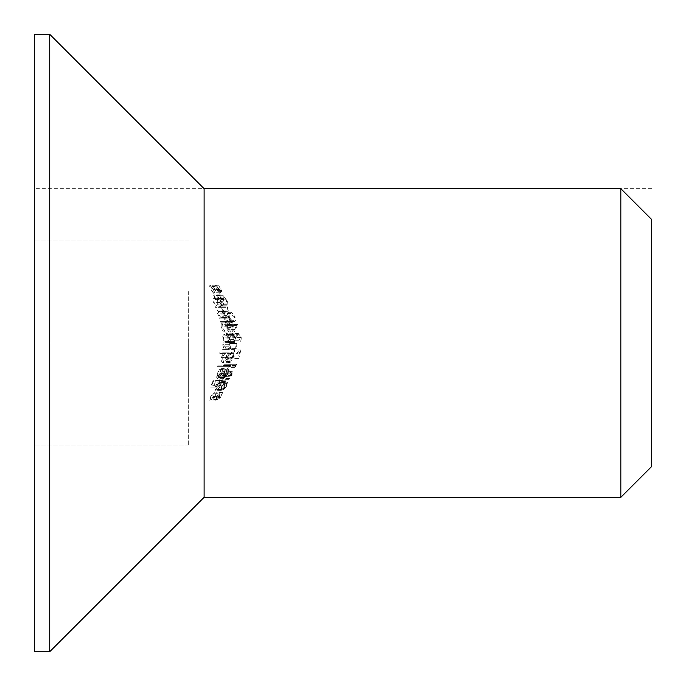 <?xml version="1.0" encoding="UTF-8"?>
<svg xmlns="http://www.w3.org/2000/svg" width="686" height="686" viewBox="0 0 686 686"><rect width="100%" height="100%" fill="white"/><g stroke="black" fill="none" stroke-linecap="round" stroke-linejoin="round"><path stroke-width="0.51" stroke-dasharray="3.43 2.57" d="M221.587 368.571L218.422 377.471L221.509 373.836L222.487 369.094L222.127 373.69L217.831 378.689L216.733 377.549L217.196 373.656L219.477 369.651L221.587 368.571L227.589 368.571L225.48 369.651L219.477 369.651M225.48 369.651L223.199 373.656L222.736 377.549L223.833 378.689L228.129 373.69L228.489 369.094L227.512 373.836L224.425 377.471L218.422 377.471M227.512 373.836L221.509 373.836M224.425 377.471L227.589 368.571M223.199 373.656L217.196 373.656M222.736 377.549L216.733 377.549M223.833 378.689L217.831 378.689M228.129 373.69L222.127 373.69M228.489 369.094L222.487 369.094M227.838 370.174L221.844 370.174M223.387 376.16L223.825 373.596L226.577 369.788L223.91 377.343L223.387 376.16L217.385 376.16L217.908 377.343L220.575 369.788L217.822 373.596L217.385 376.16M226.577 369.788L220.575 369.788M223.825 373.596L217.822 373.596M223.91 377.343L217.908 377.343M223.353 376.331L225.797 372.841L225.402 375.585L222.701 379.65L225.908 375.594L226.329 371.623L224.459 373.21L224.554 371.735L223.765 370.92L219.923 375.636L219.812 380.173L220.575 375.611L223.242 372.146L222.779 376.331L229.356 376.331L222.779 376.331M228.781 376.331L229.244 372.146L226.577 375.611L225.814 380.173L225.926 375.636L229.767 370.92L230.556 371.735L230.462 373.21L232.331 371.623L231.911 375.594L228.704 379.65L231.405 375.585L231.799 372.841L225.797 372.841M231.405 375.585L225.402 375.585M231.799 372.841L229.356 376.331M229.244 372.146L223.242 372.146M226.577 375.611L220.575 375.611M225.986 377.883L219.983 377.883M226.337 378.955L220.335 378.955M225.814 380.173L219.812 380.173M225.926 375.636L219.923 375.636M229.767 370.92L223.765 370.92M230.556 371.735L224.554 371.735M230.462 373.21L224.459 373.21M232.331 371.623L226.329 371.623M231.911 375.594L225.908 375.594M228.704 379.65L222.701 379.65M229.278 378.432L223.276 378.432M223.602 365.509L229.621 365.509L228.781 367.61L230.736 364.292L223.97 364.292L223.602 365.509L229.604 365.509L229.973 364.292L223.97 364.292M229.973 364.292L236.73 364.292L234.784 367.61L235.624 365.509L229.621 365.509M234.784 367.61L228.781 367.61M235.624 365.509L229.604 365.509M236.73 364.292L230.736 364.292M235.727 366.813L229.724 366.813M225.66 358.195L233.694 352.047L232.108 358.358L232.828 358.358L234.861 349.98L225.557 357.14L225.66 358.195L231.662 358.195L231.559 357.14L225.557 357.14M231.559 357.14L240.863 349.98L238.831 358.358L238.111 358.358L239.697 352.047L233.694 352.047M238.111 358.358L232.108 358.358M239.697 352.047L231.662 358.195M240.863 349.98L234.861 349.98M238.831 358.358L232.828 358.358M230.822 343.523L229.982 343.523L229.69 348.762L230.522 348.762L230.822 343.523L236.824 343.523L236.524 348.762L230.522 348.762M236.524 348.762L235.692 348.762L235.984 343.523L229.982 343.523M235.692 348.762L229.69 348.762M235.984 343.523L236.824 343.523M230.342 337.195L232.434 334.622L234.475 337.572L232.871 340.728L232.906 341.954C234.526 341.885 235.315 340.402 235.281 337.512L232.28 333.405L228.001 339.561L227.34 333.225L226.526 333.225L227.255 342.477L230.342 337.195L236.344 337.195L233.257 342.477L227.255 342.477M233.257 342.477L232.528 333.225L233.343 333.225L234.003 339.561L238.282 333.405L241.283 337.512C241.318 340.402 240.529 341.885 238.908 341.954L238.874 340.728L240.477 337.572L238.436 334.622L232.434 334.622M240.477 337.572L234.475 337.572M238.436 334.622L236.344 337.195M232.528 333.225L226.526 333.225M233.343 333.225L227.34 333.225M234.003 339.561L228.001 339.561M238.282 333.405L232.28 333.405M241.283 337.512L235.281 337.512M238.908 341.954L232.906 341.954M238.874 340.728L232.871 340.728M224.999 325.55L226.706 325.55L228.146 332.007L231.971 324.572L227.117 324.324L226.646 322.754L225.917 322.754L226.371 324.324L224.691 324.324L224.999 325.55L231.002 325.55L230.693 324.324L224.691 324.324M230.693 324.324L232.374 324.324L231.919 322.754L232.648 322.754L233.12 324.324L237.879 324.324L234.149 332.007L232.708 325.55L226.706 325.55M234.149 332.007L228.146 332.007M232.708 325.55L231.002 325.55M232.374 324.324L226.371 324.324M231.919 322.754L225.917 322.754M232.648 322.754L226.646 322.754M233.12 324.324L227.117 324.324M237.879 324.324L231.877 324.324M237.973 324.572L231.971 324.572M234.466 329.606L236.559 325.55L233.463 325.55L234.466 329.606L228.464 329.606L227.46 325.55L230.556 325.55L228.464 329.606M233.463 325.55L227.46 325.55M236.559 325.55L230.556 325.55M220.729 305.827L220.163 305.827L222.401 311.058L223.01 311.058L220.729 305.827L226.732 305.827L229.013 311.058L223.01 311.058M229.013 311.058L228.404 311.058L226.166 305.827L220.163 305.827M228.404 311.058L222.401 311.058M226.166 305.827L226.732 305.827M217.668 299.499L217.822 296.927L220.197 299.876L221.321 304.258C222.178 303.958 221.93 302.475 220.592 299.816L217.23 295.7L217.136 301.866L214.221 295.529L213.698 295.529L217.822 304.781L217.668 299.499L223.67 299.499L223.825 304.781L217.822 304.781M223.825 304.781L219.7 295.529L220.223 295.529L223.139 301.866L223.233 295.7L226.594 299.816C227.932 302.466 228.172 303.949 227.323 304.258L226.2 299.876L223.816 296.927L217.822 296.927M226.2 299.876L220.197 299.876M223.816 296.927L223.67 299.499M219.7 295.529L213.698 295.529M220.223 295.529L214.221 295.529M223.139 301.866L217.136 301.866M223.233 295.7L217.23 295.7M226.594 299.816L220.592 299.816M227.323 304.258L221.321 304.258M226.732 303.032L220.729 303.032M213.406 289.741L214.727 292.733L215.987 291.344L212.934 285.753L215.104 290.384L214.469 291.121L210.139 285.23C209.35 285.53 209.607 287.108 210.936 289.981L214.306 294.131L211.391 289.912L210.791 286.456L213.406 289.741L219.409 289.741L216.793 286.456L210.791 286.456M216.793 286.456L217.393 289.912L220.309 294.131L216.939 289.981C215.61 287.117 215.353 285.53 216.141 285.23L220.472 291.121L221.106 290.384L218.937 285.753L221.99 291.344L220.729 292.733L214.727 292.733M221.99 291.344L215.987 291.344M220.729 292.733L219.409 289.741M217.393 289.912L211.391 289.912M219.709 292.913L213.706 292.913M220.309 294.131L214.306 294.131M216.939 289.981L210.936 289.981M216.141 285.23L210.139 285.23M219.709 289.518L213.706 289.518M220.472 291.121L214.469 291.121M221.106 290.384L215.104 290.384M218.594 285.753L212.591 285.753M218.937 285.753L212.934 285.753M214.152 385.849L216.845 385.849L216.279 387.067L210.602 387.067L213.123 380.438L213.792 380.438L211.717 385.849L213.56 385.849L215.747 380.438L216.382 380.438L214.152 385.849L220.155 385.849L222.384 380.438L216.382 380.438M222.384 380.438L221.75 380.438L219.563 385.849L217.719 385.849L219.794 380.438L219.126 380.438L216.605 387.067L222.281 387.067L222.847 385.849L216.845 385.849M222.281 387.067L216.279 387.067M222.847 385.849L220.155 385.849M221.75 380.438L215.747 380.438M219.563 385.849L213.56 385.849M217.719 385.849L211.717 385.849M219.794 380.438L213.792 380.438M219.126 380.438L213.123 380.438M216.605 387.067L210.602 387.067M226.123 348.145L228.618 348.145L228.507 349.371L222.598 349.371L222.693 348.145L223.722 348.145L222.736 344.715L224.185 341.551L222.59 337.906C222.744 335.291 223.576 334.168 225.085 334.536L228.249 334.536L228.404 335.754L224.211 335.866L223.327 338.112C223.91 340.71 224.965 341.791 226.491 341.345L228.815 341.345L228.841 342.563L224.639 342.674L223.473 344.758L226.123 348.145L232.125 348.145L229.467 344.929L223.465 344.929M229.467 344.929L230.47 342.726L234.844 342.563L234.818 341.345L232.494 341.345C230.968 341.791 229.913 340.71 229.33 338.112L230.076 335.917L234.406 335.754L234.252 334.536L231.088 334.536C229.578 334.168 228.747 335.283 228.592 337.906L230.187 341.551L228.738 344.715L229.724 348.145L228.687 348.145L228.601 349.371L234.509 349.371L234.621 348.145L228.618 348.145M234.509 349.371L228.507 349.371M234.621 348.145L232.125 348.145M234.844 342.563L228.841 342.563M231.799 342.563L225.797 342.563L231.799 342.563M234.818 341.345L228.815 341.345M232.494 341.345L226.491 341.345M229.33 338.112L223.327 338.112M234.406 335.754L228.404 335.754M231.225 335.754L225.222 335.754L231.225 335.754M234.252 334.536L228.249 334.536M231.088 334.536L225.085 334.536M228.592 337.906L222.59 337.906M230.187 341.551L224.185 341.551M228.738 344.715L222.736 344.715M228.97 346.764L222.967 346.764M229.724 348.145L223.722 348.145M228.687 348.145L222.693 348.145M228.601 349.371L222.598 349.371M221.106 326.87L221.329 322.84L220.326 322.84L220.017 321.623L225.317 321.623L225.677 322.84L224.776 322.84L226.869 326.905C227.375 330.215 226.74 331.938 224.974 332.093L222.556 330.446L221.106 326.87L227.109 326.87L228.378 330.18L230.976 332.093L224.974 332.093M230.976 332.093C232.743 331.947 233.369 330.223 232.871 326.905L230.779 322.84L231.679 322.84L231.319 321.623L226.02 321.623L226.329 322.84L227.332 322.84L221.329 322.84M226.329 322.84L220.326 322.84M227.332 322.84L227.109 326.87M232.871 326.905L226.869 326.905M230.779 322.84L224.776 322.84M231.679 322.84L225.677 322.84M231.319 321.623L225.317 321.623M226.02 321.623L220.017 321.623M232.194 326.862L232.031 329.992L230.788 330.866L227.803 326.853L229.047 322.84L232.194 326.862L226.191 326.862L223.044 322.84L221.801 326.853L224.785 330.866L226.088 329.863L226.191 326.862M227.803 326.853L221.801 326.853M230.788 330.866L224.785 330.866M229.047 322.84L223.044 322.84M188.65 291.55L188.65 445.9L188.65 291.55M188.65 394.45L188.65 343L34.3 343L34.3 240.1L34.3 445.9L34.3 343L188.65 343L188.65 394.45M188.65 240.1L34.3 240.1L188.65 240.1M34.3 34.3L34.3 651.7M49.735 34.3L49.735 651.7M204.085 188.65L204.085 497.35M620.83 188.65L620.83 497.35M651.7 466.48L651.7 219.52M188.65 445.9L34.3 445.9L188.65 445.9M217.942 306.085L219.494 306.085L220.009 307.311L215.515 307.311L215.061 306.085L215.893 306.085L213.509 302.303C212.626 299.55 212.832 298.307 214.118 298.582L216.116 298.582L216.69 299.808L213.938 299.954L214.143 302.517L216.682 305.896L223.945 306.085L216.682 305.896M222.684 305.896L220.146 302.517L219.94 299.954L222.693 299.808L222.118 298.582L220.12 298.582C218.834 298.307 218.628 299.542 219.511 302.303L221.895 306.085L221.064 306.085L221.518 307.311L226.011 307.311L225.497 306.085L219.494 306.085M226.011 307.311L220.009 307.311M225.497 306.085L223.945 306.085M220.146 302.517L214.143 302.517M219.94 299.954L213.938 299.954M222.693 299.808L216.69 299.808M220.823 299.808L214.821 299.808L220.823 299.808M222.118 298.582L216.116 298.582M220.12 298.582L214.118 298.582M219.511 302.303L213.509 302.303M221.895 306.085L215.893 306.085M221.064 306.085L215.061 306.085M221.518 307.311L215.515 307.311M222.204 317.609L224.005 317.609L224.416 318.827L219.271 318.827L218.928 317.609L219.863 317.609L217.676 313.819C217.033 311.032 217.428 309.789 218.851 310.106L221.166 310.106L221.664 311.324L218.457 311.47L218.362 314.034L220.789 317.421L228.206 317.609L220.789 317.421M226.792 317.421L224.365 314.034L224.459 311.47L227.658 311.324L227.169 310.106L224.854 310.106C223.43 309.78 223.036 311.024 223.679 313.819L225.865 317.609L224.931 317.609L225.274 318.827L230.419 318.827L229.999 317.609L224.005 317.609M230.419 318.827L224.416 318.827M229.999 317.609L228.206 317.609M224.365 314.034L218.362 314.034M224.459 311.47L218.457 311.47M227.658 311.324L221.664 311.324M225.497 311.324L219.494 311.324L225.497 311.324M227.169 310.106L221.166 310.106M224.854 310.106L218.851 310.106M223.679 313.819L217.676 313.819M225.865 317.609L219.863 317.609M224.931 317.609L218.928 317.609M225.274 318.827L219.271 318.827M221.432 357.406L223.293 353.384L219.812 353.384L219.949 352.167L228.146 352.167L227.958 353.384L226.963 353.384L227.263 357.449L226.697 359.181L224.665 362.019L223.156 362.637C221.612 362.44 221.038 360.699 221.432 357.406L227.435 357.406C227.04 360.682 227.615 362.422 229.158 362.637L223.156 362.637M229.158 362.637L230.35 362.251L232.674 359.241L233.266 357.449L232.966 353.384L233.96 353.384L234.149 352.167L225.951 352.167L225.814 353.384L229.296 353.384L223.293 353.384M225.814 353.384L219.812 353.384M229.296 353.384L227.435 357.406M233.266 357.449L227.263 357.449M232.966 353.384L226.963 353.384M233.96 353.384L227.958 353.384M234.149 352.167L228.146 352.167M225.951 352.167L219.949 352.167M232.588 357.406L229.476 361.411L228.138 357.389L231.088 353.384L232.408 354.285L232.588 357.406L226.586 357.406L226.637 354.962L225.085 353.384L222.135 357.389L223.473 361.411L226.586 357.406M228.138 357.389L222.135 357.389M229.476 361.411L223.473 361.411M231.088 353.384L225.085 353.384M217.651 365.081L225.094 365.081L224.708 366.298L217.351 366.298L217.651 365.081L223.653 365.081L223.353 366.298L217.351 366.298M223.353 366.298L230.71 366.298L231.096 365.081L225.094 365.081M230.71 366.298L224.708 366.298M231.096 365.081L223.653 365.081M228.927 316.983C227.092 313.553 225.42 311.984 223.893 312.284C222.127 311.873 221.604 313.442 222.315 316.983C223.91 320.448 225.608 321.966 227.4 321.537C229.458 322 229.973 320.482 228.927 316.983L234.929 316.983C235.967 320.473 235.461 321.991 233.403 321.537L227.4 321.537M233.403 321.537C231.611 321.957 229.921 320.439 228.309 316.983C227.598 313.451 228.129 311.881 229.896 312.284L223.893 312.284M228.309 316.983L222.315 316.983M229.896 312.284C231.414 311.967 233.094 313.536 234.929 316.983M229.055 314.025L229.467 318.012L230.736 319.607L232.991 320.311C234.586 320.731 235.032 319.607 234.329 316.941L230.402 313.502L223.053 314.025L224.399 313.502L228.327 316.941C229.03 319.625 228.584 320.748 226.989 320.311L224.819 319.676L223.362 317.815L223.053 314.025M228.995 316.941L222.993 316.941M230.402 313.502L224.399 313.502M234.329 316.941L228.327 316.941M217.582 389.948L220.712 385.961L221.509 382.093L219.554 384.023L219.391 381.399L217.788 382.428L215.584 386.038L215.027 390.643L217.642 387.959L217.582 389.948L223.585 389.948L223.645 387.959L217.642 387.959M223.645 387.959L221.029 390.643L221.587 386.038L223.79 382.428L225.394 381.399L225.557 384.023L227.512 382.093L226.714 385.961L220.712 385.961M227.512 382.093L221.509 382.093M226.714 385.961L223.585 389.948M221.029 390.643L215.027 390.643M221.587 386.038L215.584 386.038M223.79 382.428L217.788 382.428M225.394 381.399L219.391 381.399M225.557 384.023L219.554 384.023M224.837 385.978L224.202 388.722L226.251 386.029L226.929 383.311L224.837 385.978L218.834 385.978L220.926 383.311L220.249 386.029L218.199 388.722L218.834 385.978M222.144 386.029L221.604 389.425L224.356 385.944L224.837 382.617L222.144 386.029L216.15 386.029L218.834 382.617L218.354 385.944L215.601 389.425L216.15 386.029M226.251 386.029L220.249 386.029M224.202 388.722L218.199 388.722M226.929 383.311L220.926 383.311M224.356 385.944L218.354 385.944M221.604 389.425L215.601 389.425M224.837 382.617L218.834 382.617M213.26 396.542L211.485 399.544L214.083 398.146L216.725 392.564L214.246 397.194L212.866 397.931L213.792 396.328C215.121 393.713 215.378 392.281 214.555 392.04L210.559 396.791L209.753 400.941L211.082 396.714L213.963 393.267L213.26 396.542L219.263 396.542L219.966 393.267L213.963 393.267M219.966 393.267L217.085 396.714L215.756 400.941L216.562 396.791L220.558 392.04C221.381 392.272 221.124 393.704 219.794 396.328L218.868 397.931L220.249 397.194L222.727 392.564L220.086 398.146L217.488 399.544L211.485 399.544M220.086 398.146L214.083 398.146M217.488 399.544L219.263 396.542M217.085 396.714L211.082 396.714M216.382 399.724L210.379 399.724M215.756 400.941L209.753 400.941M216.562 396.791L210.559 396.791M220.558 392.04L214.555 392.04M219.794 396.328L213.792 396.328M218.868 397.931L212.866 397.931M220.249 397.194L214.246 397.194M222.727 392.564L216.725 392.564M223.113 392.564L217.11 392.564M651.7 188.65L34.3 188.65M235.873 336.157L229.87 336.157M222.95 298.461L216.948 298.461M232.991 320.311L226.989 320.311"/><path stroke-width="1.03" d="M34.3 651.7L34.3 34.3L49.735 34.3L49.735 651.7L34.3 651.7M620.83 497.35L620.83 188.65L651.7 219.52L651.7 466.48L620.83 497.35L204.085 497.35L49.735 651.7M204.085 497.35L204.085 188.65L49.735 34.3M620.83 188.65L204.085 188.65"/></g></svg>
